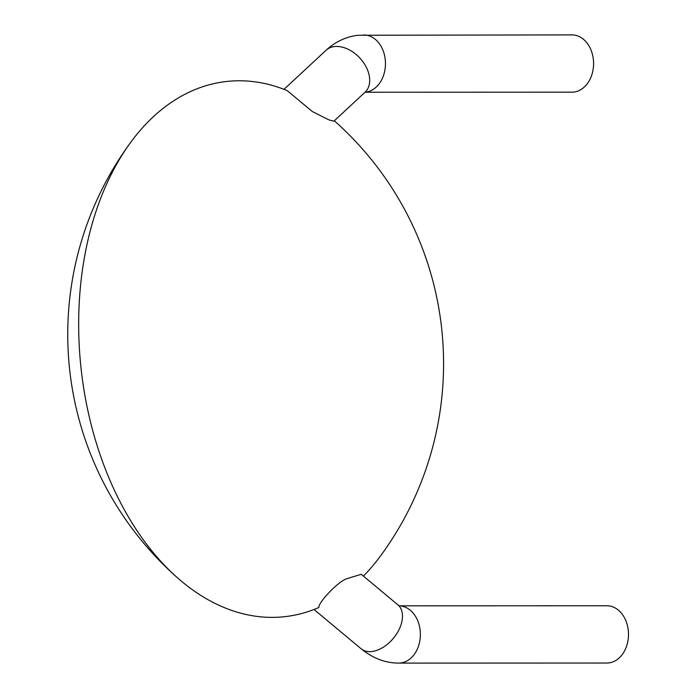 <?xml version="1.0" encoding="UTF-8"?>
<svg xmlns="http://www.w3.org/2000/svg" width="698" height="698" viewBox="0 0 698 698"><rect width="100%" height="100%" fill="white"/><g stroke="black" fill="none" stroke-linecap="round" stroke-linejoin="round"><path stroke-width="1.05" d="M365.028 92.241L571.941 92.171A28.635 21.647 -90 0 0 593.579 63.527A28.635 21.647 -90 0 0 571.924 34.9L358.292 35.258C346.4 36.523 335.651 41.531 326.045 50.282A28.635 19.5 -132.9 0 1 359.819 57.995A28.635 19.5 -132.9 0 1 365.037 92.241L365.333 91.953M365.037 92.241L333.871 121.199L328.775 119.829L312.355 111.558L287.218 90.627A269.175 175.669 -96.1 0 0 239.248 80.776A269.175 175.669 -96.1 0 0 130.971 141.991A324.614 324.614 0 0 0 177.519 577.831A269.175 175.669 -96.1 0 1 130.971 141.991M334.316 120.78A324.614 324.614 0 0 1 380.349 556.166A269.175 175.669 -96.1 0 1 363.422 576.12M314.004 609.485L361.18 648.817A28.635 17.991 -50.2 0 0 382.914 647.447A28.635 17.991 -50.2 0 0 401.097 624.518A28.635 17.991 -50.2 0 0 397.86 604.826L361.232 574.297L346.321 578.851C336.837 582.603 318.253 602.732 318.829 607.496A269.175 175.669 -96.1 0 1 177.519 577.831M399.335 605.838A28.635 21.647 -90 0 1 420.309 632.161A28.635 21.647 -90 0 1 398.75 663.1L606.859 663.03A28.635 21.647 -90 0 0 628.427 632.091A28.635 21.647 -90 0 0 606.841 605.759L399.308 605.829M365.08 92.197A28.635 21.647 -90 0 0 385.453 62.776A28.635 21.647 -90 0 0 363.815 34.97M284.007 89.353L326.045 50.282M399.518 605.925L397.86 604.826M398.75 663.1C385.401 663.091 372.88 658.327 361.18 648.817"/></g></svg>
